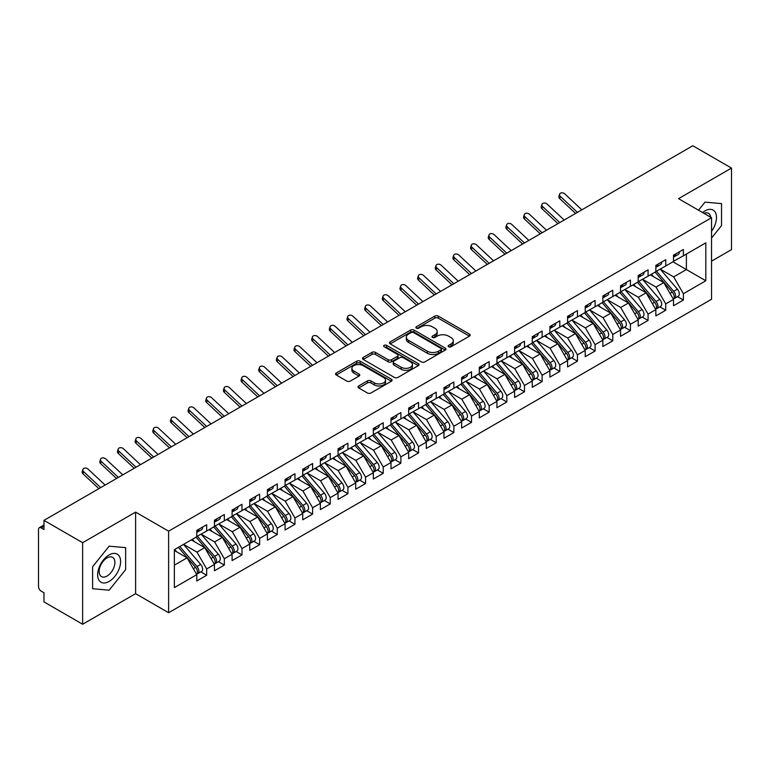 <?xml version="1.0" encoding="UTF-8"?>
<svg xmlns="http://www.w3.org/2000/svg" width="770" height="770" viewBox="0 0 770 770"><rect width="100%" height="100%" fill="white"/><g stroke="black" fill="none" stroke-linecap="round" stroke-linejoin="round"><path stroke-width="1.16" d="M448.612 346.75A1.713 0.991 0 0 0 451.037 346.75L469.45 336.124A2.454 1.415 0 0 0 470.172 335.123A2.454 1.415 0 0 0 469.45 334.122L438.255 316.114A2.454 1.415 0 0 0 434.79 316.114L416.378 326.74A1.713 0.991 0 0 0 415.877 327.442A1.713 0.991 0 0 0 416.378 328.145A1.713 0.991 0 0 0 418.803 328.145L421.19 326.769A7.844 4.524 0 0 1 432.278 326.769L434.877 328.27A7.844 4.524 0 0 1 437.177 331.466A7.844 4.524 0 0 1 434.877 334.671L432.49 336.047A1.713 0.991 0 0 0 431.989 336.75A1.713 0.991 0 0 0 432.49 337.443A1.713 0.991 0 0 0 434.925 337.443L437.302 336.067A7.844 4.524 0 0 1 448.39 336.067L450.999 337.568A7.844 4.524 0 0 1 453.289 340.773A7.844 4.524 0 0 1 450.999 343.978L448.612 345.355A1.713 0.991 0 0 0 448.111 346.048A1.713 0.991 0 0 0 448.612 346.75L448.612 345.355M358.704 385.953A2.454 1.415 0 0 0 357.992 386.954A2.454 1.415 0 0 0 358.704 387.955L367.463 393.008A2.454 1.415 0 0 0 370.928 393.008L391.381 381.198A2.454 1.415 0 0 0 392.094 380.197A2.454 1.415 0 0 0 391.381 379.196L360.187 361.188A2.454 1.415 0 0 0 356.712 361.188L336.269 372.988A2.454 1.415 0 0 0 335.547 373.989A2.454 1.415 0 0 0 336.269 374.99L346.837 381.092A2.454 1.415 0 0 0 350.302 381.092L359.051 376.039A2.454 1.415 0 0 0 359.773 375.048A2.454 1.415 0 0 0 359.051 374.047L353.815 371.015A6.555 3.783 0 0 1 351.89 368.339A6.555 3.783 0 0 1 355.942 364.845A6.555 3.783 0 0 1 363.084 365.663L383.624 377.521A6.555 3.783 0 0 1 385.539 380.197A6.555 3.783 0 0 1 381.497 383.691A6.555 3.783 0 0 1 374.345 382.873L370.928 380.9A2.454 1.415 0 0 0 367.463 380.9L358.704 385.953L358.704 387.955M711.547 261.146L731.5 249.634L731.5 168.081L692.836 145.751L43.977 520.366L43.977 529.548L41.147 527.912A3.744 2.166 -120 0 0 39.28 527.729A3.744 2.166 -120 0 0 38.5 529.442L38.5 586.528A3.744 2.166 -120 0 0 41.147 591.119L43.977 592.746L43.977 601.919L82.64 624.249L135.607 593.66L168.62 612.728L168.62 531.175L135.607 512.117L82.64 542.696L43.977 520.366M731.5 168.081L678.534 198.66L711.547 217.718L168.62 531.175M421.363 361.89A2.454 1.415 0 0 0 424.828 361.89L445.272 350.081A2.454 1.415 0 0 0 445.994 349.079A2.454 1.415 0 0 0 445.272 348.079L414.077 330.07A2.454 1.415 0 0 0 410.612 330.07L390.169 341.87A2.454 1.415 0 0 0 389.447 342.871A2.454 1.415 0 0 0 390.169 343.872L421.363 361.89M384.875 347.126A1.713 0.991 0 0 1 386.607 347.366L418.293 365.654L397.878 377.444A2.454 1.415 0 0 1 394.413 377.444L363.219 359.436L363.219 357.434A2.454 1.415 0 0 0 362.497 358.435A2.454 1.415 0 0 0 363.219 359.436M363.219 357.434L371.968 352.381A2.454 1.415 0 0 1 375.433 352.381L388.08 359.686A2.454 1.415 0 0 0 391.555 359.686L397.358 356.337A2.454 1.415 0 0 0 398.071 355.336A2.454 1.415 0 0 0 397.358 354.335L384.182 346.731A1.713 0.991 0 0 1 383.681 346.028A1.713 0.991 0 0 1 384.74 345.114A1.713 0.991 0 0 1 386.607 345.326L418.322 363.632A2.454 1.415 0 0 1 419.044 364.633A2.454 1.415 0 0 1 418.322 365.635L418.322 363.632M168.62 612.728L711.547 299.27L711.547 217.718M672.97 261.81L705.811 280.771L705.811 242.848L683.385 255.794L683.385 249.48L673.5 255.188L673.5 261.502L665.732 265.987L665.732 259.673L655.847 265.381L655.847 271.695L648.071 276.18L648.071 269.866L638.186 275.573L638.186 281.887L630.418 286.373L630.418 280.059L620.533 285.766L620.533 292.08L612.766 296.565L612.766 290.252L602.872 295.959L602.872 302.283L595.104 306.768L595.104 300.444L585.219 306.152L585.219 312.476L577.452 316.961L577.452 310.637L567.567 316.345L567.567 322.668L559.8 327.154L559.8 320.83L549.905 326.538L549.905 332.861L542.138 337.347L542.138 331.023L532.253 336.731L532.253 343.054L524.486 347.539L524.486 341.216L514.591 346.923L514.591 353.247L506.824 357.732L506.824 351.409L496.939 357.116L496.939 363.44L489.171 367.925L489.171 361.602L479.286 367.309L479.286 373.633L471.519 378.118L471.519 371.794L461.625 377.512L461.625 383.826L453.857 388.311L453.857 381.997L443.972 387.705L443.972 394.019L436.205 398.504L436.205 392.19L426.311 397.897L426.311 404.212L418.543 408.697L418.543 402.383L408.658 408.09L408.658 414.404L400.891 418.89L400.891 412.576L391.006 418.283L391.006 424.597L383.239 429.083L383.239 422.769L373.344 428.476L373.344 434.8L365.577 439.285L365.577 432.961L355.692 438.669L355.692 444.993L347.925 449.478L347.925 443.154L338.04 448.862L338.04 455.186L330.263 459.671L330.263 453.347L320.378 459.055L320.378 465.378L312.61 469.864L312.61 463.54L302.726 469.248L302.726 475.571L294.958 480.057L294.958 473.733L285.064 479.441L285.064 485.764L277.296 490.249L277.296 483.926L267.411 489.633L267.411 495.957L259.644 500.442L259.644 494.119L249.759 499.826L249.759 506.15L241.982 510.635L241.982 504.312L232.097 510.029L232.097 516.343L224.33 520.828L224.33 514.514L214.445 520.222L214.445 526.536L206.678 531.021L206.678 524.707L196.783 530.415L196.783 536.729L174.367 549.674L174.367 587.597L196.783 574.651L187.072 557.836L174.367 550.492M705.811 280.771L683.385 293.717L673.673 276.892L660.256 269.154M677.523 296.652L683.385 300.04L683.385 293.717M683.385 300.04L673.5 305.748L673.5 299.424L665.732 303.909L656.021 287.094L642.604 279.346M659.861 306.845L665.732 310.233L665.732 303.909M665.732 310.233L655.847 315.941L655.847 309.617L648.071 314.102L638.369 297.287L624.942 289.539M642.209 317.038L648.071 320.426L648.071 314.102M648.071 320.426L638.186 326.133L638.186 319.81L630.418 324.295L620.707 307.48L607.289 299.732L624.432 319.752L620.726 321.889A4.995 2.888 60 0 1 622.651 326.634A4.995 2.888 60 0 1 621.611 328.925A4.995 2.888 60 0 1 620.812 329.156M624.547 327.231L630.418 330.619L630.418 324.295M630.418 330.619L620.533 336.326L620.533 330.003L612.766 334.488L603.054 317.673L589.637 309.925L606.77 329.945L603.064 332.082A4.995 2.888 60 0 1 604.999 336.827A4.995 2.888 60 0 1 603.959 339.118A4.995 2.888 60 0 1 603.151 339.349M606.895 337.424L612.766 340.812L612.766 334.488M612.766 340.812L602.872 346.519L602.872 340.196L595.104 344.681L585.393 327.866L571.975 320.118L589.117 340.138L585.412 342.275A4.995 2.888 60 0 1 587.337 347.029A4.995 2.888 60 0 1 586.307 349.311A4.995 2.888 60 0 1 585.498 349.542M589.243 347.617L595.104 351.005L595.104 344.681M595.104 351.005L585.219 356.712L585.219 350.389L577.452 354.874L567.74 338.059L554.323 330.311L571.465 350.331L567.75 352.467A4.995 2.888 60 0 1 569.684 357.222A4.995 2.888 60 0 1 568.645 359.503A4.995 2.888 60 0 1 567.837 359.734M571.581 357.809L577.452 361.197L577.452 354.874M577.452 361.197L567.567 366.905L567.567 360.591L559.8 365.076L550.088 348.252L536.661 340.504M553.928 368.002L559.8 371.39L559.8 365.076M559.8 371.39L549.905 377.098L549.905 370.784L542.138 375.269L532.426 358.445L519.009 350.697M536.266 378.195L542.138 381.583L542.138 375.269M542.138 381.583L532.253 387.291L532.253 380.977L524.486 385.462L514.774 368.637L501.357 360.889M518.614 388.388L524.486 391.776L524.486 385.462M524.486 391.776L514.591 397.484L514.591 391.17L506.824 395.655L497.112 378.83L483.695 371.082M500.962 398.581L506.824 401.969L506.824 395.655M506.824 401.969L496.939 407.677L496.939 401.363L489.171 405.848L479.46 389.023L466.043 381.275L483.185 401.295L479.469 403.442A4.995 2.888 60 0 1 481.404 408.187A4.995 2.888 60 0 1 480.365 410.468A4.995 2.888 60 0 1 479.556 410.708M483.3 408.774L489.171 412.162L489.171 405.848M489.171 412.162L479.286 417.879L479.286 411.555L471.519 416.041L461.808 399.216L448.381 391.478L465.523 411.498L461.817 413.634A4.995 2.888 60 0 1 463.742 418.38A4.995 2.888 60 0 1 462.712 420.67A4.995 2.888 60 0 1 461.904 420.901M465.648 418.976L471.519 422.364L471.519 416.041M471.519 422.364L461.625 428.072L461.625 421.748L453.857 426.233L444.146 409.419L430.728 401.671M447.986 429.169L453.857 432.557L453.857 426.233M453.857 432.557L443.972 438.265L443.972 431.941L436.205 436.426L426.493 419.611L413.076 411.863L430.218 431.883L426.503 434.02A4.995 2.888 60 0 1 428.438 438.765A4.995 2.888 60 0 1 427.398 441.056A4.995 2.888 60 0 1 426.59 441.287M430.334 439.362L436.205 442.75L436.205 436.426M436.205 442.75L426.311 448.458L426.311 442.134L418.543 446.619L408.832 429.804L395.414 422.056L412.556 442.076L408.851 444.213A4.995 2.888 60 0 1 410.776 448.958A4.995 2.888 60 0 1 409.746 451.249A4.995 2.888 60 0 1 408.937 451.48M412.682 449.555L418.543 452.943L418.543 446.619M418.543 452.943L408.658 458.65L408.658 452.327L400.891 456.812L391.179 439.997L377.762 432.249M395.02 459.748L400.891 463.136L400.891 456.812M400.891 463.136L391.006 468.843L391.006 462.52L383.239 467.005L373.527 450.19L360.1 442.442M377.367 469.941L383.239 473.329L383.239 467.005M383.239 473.329L373.344 479.036L373.344 472.713L365.577 477.198L355.865 460.383L342.448 452.635M359.706 480.133L365.577 483.522L365.577 477.198M365.577 483.522L355.692 489.229L355.692 482.906L347.925 487.391L338.213 470.576L324.796 462.828M342.053 490.326L347.925 493.714L347.925 487.391M347.925 493.714L338.04 499.422L338.04 493.108L330.263 497.593L320.551 480.769L307.134 473.021L324.276 493.041L320.57 495.187A4.995 2.888 60 0 1 322.495 499.932A4.995 2.888 60 0 1 321.465 502.213A4.995 2.888 60 0 1 320.657 502.444M324.401 500.519L330.263 503.907L330.263 497.593M330.263 503.907L320.378 509.615L320.378 503.301L312.61 507.786L302.899 490.962L289.481 483.214L306.624 503.234L302.918 505.38A4.995 2.888 60 0 1 304.843 510.125A4.995 2.888 60 0 1 303.803 512.406A4.995 2.888 60 0 1 302.995 512.637M306.739 510.712L312.61 514.1L312.61 507.786M312.61 514.1L302.726 519.808L302.726 513.494L294.958 517.979L285.247 501.154L271.829 493.406L288.962 513.426L285.256 515.573A4.995 2.888 60 0 1 287.181 520.318A4.995 2.888 60 0 1 286.151 522.599A4.995 2.888 60 0 1 285.343 522.83M289.087 520.905L294.958 524.293L294.958 517.979M294.958 524.293L285.064 530.001L285.064 523.687L277.296 528.172L267.585 511.347L254.167 503.599M271.425 531.098L277.296 534.486L277.296 528.172M277.296 534.486L267.411 540.203L267.411 533.88L259.644 538.365L249.932 521.54L236.515 513.792M253.773 541.291L259.644 544.679L259.644 538.365M259.644 544.679L249.759 550.396L249.759 544.072L241.982 548.558L232.27 531.733L218.853 523.995M236.12 551.493L241.982 554.881L241.982 548.558M241.982 554.881L232.097 560.589L232.097 554.265L224.33 558.75L214.618 541.936L201.201 534.188M218.459 561.686L224.33 565.074L224.33 558.75M224.33 565.074L214.445 570.782L214.445 564.458L206.678 568.943L196.966 552.129L183.549 544.38M200.806 571.879L206.678 575.267L206.678 568.943M206.678 575.267L196.783 580.975L196.783 574.651M196.783 536.526L206.678 531.021M174.367 565.17L187.072 557.836M214.445 526.334L224.33 520.828M196.966 552.129L204.733 547.643L191.316 539.895M214.445 564.458L204.733 547.643M232.097 516.141L241.982 510.635M214.618 541.936L222.386 537.45L208.968 529.702M232.097 554.265L222.386 537.45M249.759 505.948L259.644 500.442M232.27 531.733L240.048 527.248L226.621 519.509M249.759 544.072L240.048 527.248M267.411 495.755L277.296 490.249M249.932 521.54L257.7 517.055L244.283 509.307M267.411 533.88L257.7 517.055M285.064 485.562L294.958 480.057M267.585 511.347L275.352 506.862L261.935 499.114M285.064 523.687L275.352 506.862M302.726 475.369L312.61 469.864M285.247 501.154L293.014 496.669L279.597 488.921M302.726 513.494L293.014 496.669M320.378 465.176L330.263 459.671M302.899 490.962L310.666 486.476L297.249 478.728M320.378 503.301L310.666 486.476M338.04 454.983L347.925 449.478M320.551 480.769L328.328 476.284L314.901 468.535M338.04 493.108L328.328 476.284M355.692 444.781L365.577 439.285M338.213 470.576L345.98 466.091L332.563 458.342M355.692 482.906L345.98 466.091M373.344 434.588L383.239 429.083M355.865 460.383L363.632 455.898L350.215 448.15M373.344 472.713L363.632 455.898M391.006 424.395L400.891 418.89M373.527 450.19L381.294 445.705L367.877 437.957M391.006 462.52L381.294 445.705M408.658 414.202L418.543 408.697M391.179 439.997L398.947 435.512L385.529 427.764M408.658 452.327L398.947 435.512M426.311 404.009L436.205 398.504M408.832 429.804L416.608 425.319L403.182 417.571M426.311 442.134L416.608 425.319M443.972 393.817L453.857 388.311M426.493 419.611L434.261 415.126L420.844 407.378M443.972 431.941L434.261 415.126M461.625 383.624L471.519 378.118M444.146 409.419L451.913 404.933L438.496 397.185M461.625 421.748L451.913 404.933M479.286 373.431L489.171 367.925M461.808 399.216L469.575 394.731L456.158 386.992M479.286 411.555L469.575 394.731M496.939 363.238L506.824 357.732M479.46 389.023L487.227 384.538L473.81 376.79M496.939 401.363L487.227 384.538M514.591 353.045L524.486 347.539M497.112 378.83L504.889 374.345L491.462 366.597M514.591 391.17L504.889 374.345M532.253 342.852L542.138 337.347M514.774 368.637L522.541 364.152L509.124 356.404M532.253 380.977L522.541 364.152M549.905 332.659L559.8 327.154M532.426 358.445L540.193 353.959L526.776 346.211M549.905 370.784L540.193 353.959M567.567 322.466L577.452 316.961M550.088 348.252L557.855 343.767L544.438 336.018M567.567 360.591L557.855 343.767M585.219 312.264L595.104 306.768M567.74 338.059L575.508 333.574L562.09 325.825M585.219 350.389L575.508 333.574M602.872 302.071L612.766 296.565M585.393 327.866L593.169 323.381L579.743 315.633M602.872 340.196L593.169 323.381M620.533 291.878L630.418 286.373M603.054 317.673L610.822 313.188L597.404 305.44M620.533 330.003L610.822 313.188M638.186 281.685L648.071 276.18M620.707 307.48L628.474 302.995L615.057 295.247M638.186 319.81L628.474 302.995M655.847 271.492L665.732 265.987M638.369 297.287L646.136 292.802L632.719 285.054M655.847 309.617L646.136 292.802M673.5 261.3L683.385 255.794M673.673 276.892L686.388 269.558L686.388 254.061L705.811 242.848M656.021 287.094L663.788 282.609L650.371 274.861M673.5 299.424L663.788 282.609M82.64 542.696L82.64 624.249M705.012 202.135L698.525 210.2L705.012 202.135L721.529 203.607L705.012 202.135M721.529 225.62L721.529 203.607L721.529 225.62L711.547 238.026L721.529 225.62M135.607 593.66L135.607 512.117M125.635 569.656L125.635 547.643L109.128 546.171L92.612 566.701L92.612 588.713L109.128 590.195L125.635 569.656L109.128 590.195L92.612 588.713L92.612 566.701L109.128 546.171L125.635 547.643L125.635 569.656M449.295 346.991L450.999 346.019A7.844 4.524 0 0 0 453.289 342.814L453.289 340.773M437.177 331.466L437.177 333.506A7.844 4.524 0 0 1 434.877 336.711L433.183 337.693M469.421 336.144L438.255 318.145A2.454 1.415 0 0 0 434.79 318.145L417.061 328.386M445.243 350.1L414.077 332.111A2.454 1.415 0 0 0 410.612 332.111L390.197 343.892M440.941 349.782A1.713 0.991 0 0 0 441.441 349.079A1.713 0.991 0 0 0 440.941 348.377L413.557 332.573A1.713 0.991 0 0 0 411.132 332.573L408.62 334.016A7.844 4.524 0 0 0 406.319 337.222A7.844 4.524 0 0 0 408.62 340.427L427.34 351.226A7.844 4.524 0 0 0 438.428 351.226L440.941 349.782L440.941 351.813A1.713 0.991 0 0 0 441.441 351.12L441.441 349.079M406.319 337.222L406.319 339.262A7.844 4.524 0 0 0 408.62 342.458L408.62 340.427M440.941 351.813L438.428 353.266A7.844 4.524 0 0 1 427.34 353.266L408.62 342.458M363.248 359.455L371.968 354.421L371.968 352.381M398.071 355.336L398.071 357.367A2.454 1.415 0 0 1 397.358 358.368L391.555 361.727A2.454 1.415 0 0 1 388.08 361.727L375.433 354.421A2.454 1.415 0 0 0 371.968 354.421M401.208 367.261A6.555 3.783 0 0 0 408.36 368.089A6.555 3.783 0 0 0 412.402 364.585A6.555 3.783 0 0 0 410.487 361.91L403.249 357.732A2.454 1.415 0 0 0 399.784 357.732L393.98 361.082A2.454 1.415 0 0 0 393.258 362.083A2.454 1.415 0 0 0 393.98 363.084L401.208 367.261L401.208 369.302A6.555 3.783 0 0 0 408.36 370.12A6.555 3.783 0 0 0 412.402 366.626L412.402 364.585M393.258 362.083L393.258 364.123A2.454 1.415 0 0 0 393.98 365.124L393.98 363.084M401.208 369.302L393.98 365.124M385.539 380.197L385.539 382.238A6.555 3.783 0 0 1 381.497 385.731A6.555 3.783 0 0 1 374.345 384.913L370.928 382.931A2.454 1.415 0 0 0 367.463 382.931L358.743 387.974M351.89 368.339L351.89 370.38A6.555 3.783 0 0 0 353.815 373.055L353.815 371.015M359.022 376.058L353.815 373.055M391.343 381.217L360.187 363.228A2.454 1.415 0 0 0 356.712 363.228L336.298 375.009M656.531 271.3L673.692 291.31A4.995 2.888 60 0 1 675.617 296.055A4.995 2.888 60 0 1 674.587 298.346L678.293 296.2A4.995 2.888 -120 0 0 679.323 293.919A4.995 2.888 -120 0 0 677.398 289.173L660.237 269.163M674.587 298.346A4.995 2.888 60 0 1 673.779 298.577M655.116 272.118L672.277 292.128A4.995 2.888 60 0 1 674.202 296.873A4.995 2.888 60 0 1 673.298 299.078M653.441 276.632L651.41 274.255M673.5 257.122A4.995 2.888 -120 0 0 674.202 255.082A4.995 2.888 -120 0 0 674.193 254.783M673.779 256.785A4.995 2.888 -120 0 0 674.587 256.554A4.995 2.888 -120 0 0 675.617 254.273A4.995 2.888 -120 0 0 675.608 253.965M679.313 251.828A4.995 2.888 60 0 1 679.323 252.127A4.995 2.888 60 0 1 678.293 254.418L674.587 256.554M581.841 209.835L564.785 193.886A3.119 2.252 17.6 0 0 561.773 192.827A3.119 2.252 17.6 0 0 559.607 194.213A3.119 2.252 17.6 0 0 560.377 196.437L559.694 198.573A3.119 2.252 -162.4 0 1 558.924 196.36L559.607 194.213M577.423 212.385L560.377 196.437M559.694 198.573L575.585 213.444M638.869 281.493L656.03 301.503A4.995 2.888 60 0 1 657.965 306.248A4.995 2.888 60 0 1 656.925 308.539L660.641 306.393A4.995 2.888 -120 0 0 661.671 304.111A4.995 2.888 -120 0 0 659.746 299.366L642.575 279.356M656.925 308.539A4.995 2.888 60 0 1 656.117 308.77M637.454 282.311L654.625 302.321A4.995 2.888 60 0 1 656.55 307.066A4.995 2.888 60 0 1 655.645 309.271M635.789 286.825L633.749 284.457M621.217 291.686L638.378 311.696A4.995 2.888 60 0 1 640.303 316.441A4.995 2.888 60 0 1 639.273 318.732L642.979 316.586A4.995 2.888 -120 0 0 644.018 314.304A4.995 2.888 -120 0 0 642.084 309.559L624.922 289.549M639.273 318.732A4.995 2.888 60 0 1 638.465 318.963M619.802 292.504L636.963 312.514A4.995 2.888 60 0 1 638.898 317.259A4.995 2.888 60 0 1 637.984 319.463M618.127 297.018L616.096 294.65M621.611 328.925L625.327 326.778A4.995 2.888 -120 0 0 626.356 324.497A4.995 2.888 -120 0 0 624.432 319.752M602.15 302.697L619.311 322.707A4.995 2.888 60 0 1 621.236 327.452A4.995 2.888 60 0 1 620.331 329.656M600.475 307.211L598.434 304.843M603.555 301.888L620.726 321.889M603.959 339.118L607.665 336.981A4.995 2.888 -120 0 0 608.704 334.69A4.995 2.888 -120 0 0 606.77 329.945M584.488 312.889L601.649 332.9A4.995 2.888 60 0 1 603.584 337.645A4.995 2.888 60 0 1 602.679 339.849M582.813 317.404L580.782 315.036M585.903 312.081L603.064 332.082M655.847 267.315A4.995 2.888 -120 0 0 656.55 265.284A4.995 2.888 -120 0 0 656.541 264.976M656.117 266.978A4.995 2.888 -120 0 0 656.925 266.747A4.995 2.888 -120 0 0 657.965 264.466A4.995 2.888 -120 0 0 657.955 264.158M661.661 262.021A4.995 2.888 60 0 1 661.671 262.32A4.995 2.888 60 0 1 660.641 264.611L656.925 266.747M564.179 220.028L547.133 204.079A3.119 2.252 17.6 0 0 544.121 203.02A3.119 2.252 17.6 0 0 541.955 204.416A3.119 2.252 17.6 0 0 542.715 206.63L542.041 208.766A3.119 2.252 -162.4 0 1 541.272 206.553L541.955 204.416M559.771 222.578L542.715 206.63M542.041 208.766L557.932 223.637M638.186 277.508A4.995 2.888 -120 0 0 638.898 275.477A4.995 2.888 -120 0 0 638.888 275.169M638.465 277.171A4.995 2.888 -120 0 0 639.273 276.94A4.995 2.888 -120 0 0 640.303 274.659A4.995 2.888 -120 0 0 640.293 274.351M644.009 272.214A4.995 2.888 60 0 1 644.018 272.522A4.995 2.888 60 0 1 642.979 274.803L639.273 276.94M546.527 230.23L529.481 214.281A3.119 2.252 17.6 0 0 526.459 213.213A3.119 2.252 17.6 0 0 524.293 214.609A3.119 2.252 17.6 0 0 525.063 216.822L524.38 218.959A3.119 2.252 -162.4 0 1 523.619 216.745L524.293 214.609M542.109 232.771L525.063 216.822M524.38 218.959L540.28 233.83M620.533 287.711A4.995 2.888 -120 0 0 621.236 285.67A4.995 2.888 -120 0 0 621.226 285.362M620.812 287.374A4.995 2.888 -120 0 0 621.611 287.143A4.995 2.888 -120 0 0 622.651 284.852A4.995 2.888 -120 0 0 622.641 284.544M626.347 282.407A4.995 2.888 60 0 1 626.356 282.715A4.995 2.888 60 0 1 625.327 284.996L621.611 287.143M528.865 240.423L511.819 224.474A3.119 2.252 17.6 0 0 508.806 223.406A3.119 2.252 17.6 0 0 506.641 224.802A3.119 2.252 17.6 0 0 507.411 227.015L506.727 229.162A3.119 2.252 -162.4 0 1 505.957 226.938L506.641 224.802M524.457 242.964L507.411 227.015M506.727 229.162L522.618 244.023M602.872 297.903A4.995 2.888 -120 0 0 603.584 295.863A4.995 2.888 -120 0 0 603.574 295.555M603.151 297.567A4.995 2.888 -120 0 0 603.959 297.336A4.995 2.888 -120 0 0 604.999 295.045A4.995 2.888 -120 0 0 604.989 294.737M608.695 292.6A4.995 2.888 60 0 1 608.704 292.908A4.995 2.888 60 0 1 607.665 295.189L603.959 297.336M511.213 250.616L494.167 234.667A3.119 2.252 17.6 0 0 491.154 233.599A3.119 2.252 17.6 0 0 488.989 234.994A3.119 2.252 17.6 0 0 489.749 237.208L489.075 239.355A3.119 2.252 -162.4 0 1 488.305 237.131L488.989 234.994M506.795 253.157L489.749 237.208M489.075 239.355L504.966 254.216M711.547 231.269A16.228 9.375 120 0 0 715.975 213.868A16.228 9.375 120 0 0 705.012 210.893A16.228 9.375 120 0 0 702.625 212.568M710.71 217.236A11.107 6.42 120 0 0 708.487 213.319A11.107 6.42 120 0 0 703.963 213.348M109.128 581.427A16.228 9.375 120 0 0 120.601 561.551A16.228 9.375 120 0 0 109.128 554.929A16.228 9.375 120 0 0 97.646 574.805A16.228 9.375 120 0 0 109.128 581.427M107.03 576.047A11.107 6.42 120 0 0 114.297 566.258A11.107 6.42 120 0 0 112.593 557.355A11.107 6.42 120 0 0 107.03 557.904A11.107 6.42 120 0 0 99.773 567.692A11.107 6.42 120 0 0 101.476 576.595A11.107 6.42 120 0 0 107.03 576.047M586.307 349.311L590.013 347.174A4.995 2.888 -120 0 0 591.042 344.883A4.995 2.888 -120 0 0 589.117 340.138M566.836 323.082L583.997 343.093A4.995 2.888 60 0 1 585.922 347.838A4.995 2.888 60 0 1 585.017 350.042M565.161 327.597L563.13 325.229M568.25 322.274L585.412 342.275M585.219 308.096A4.995 2.888 -120 0 0 585.922 306.056A4.995 2.888 -120 0 0 585.912 305.748M585.498 307.759A4.995 2.888 -120 0 0 586.307 307.528A4.995 2.888 -120 0 0 587.337 305.238A4.995 2.888 -120 0 0 587.327 304.93M591.033 302.793A4.995 2.888 60 0 1 591.042 303.101A4.995 2.888 60 0 1 590.013 305.382L586.307 307.528M493.56 260.809L476.505 244.86A3.119 2.252 17.6 0 0 473.492 243.792A3.119 2.252 17.6 0 0 471.327 245.187A3.119 2.252 17.6 0 0 472.097 247.411L471.413 249.547A3.119 2.252 -162.4 0 1 470.653 247.324L471.327 245.187M489.142 263.359L472.097 247.411M471.413 249.547L487.304 264.418M568.645 359.503L572.36 357.367A4.995 2.888 -120 0 0 573.39 355.076A4.995 2.888 -120 0 0 571.465 350.331M549.174 333.285L566.345 353.286A4.995 2.888 60 0 1 568.27 358.031A4.995 2.888 60 0 1 567.365 360.235M547.509 337.789L545.468 335.422M550.588 332.467L567.75 352.467M532.936 342.66L550.098 362.67A4.995 2.888 60 0 1 552.023 367.415A4.995 2.888 60 0 1 550.993 369.696L554.698 367.56A4.995 2.888 -120 0 0 555.738 365.269A4.995 2.888 -120 0 0 553.803 360.524L536.642 340.513M550.993 369.696A4.995 2.888 60 0 1 550.184 369.927M531.521 343.478L548.683 363.478A4.995 2.888 60 0 1 550.617 368.224A4.995 2.888 60 0 1 549.703 370.428M529.847 347.982L527.816 345.615M515.274 352.853L532.445 372.863A4.995 2.888 60 0 1 534.37 377.608A4.995 2.888 60 0 1 533.341 379.889L537.046 377.752A4.995 2.888 -120 0 0 538.076 375.462A4.995 2.888 -120 0 0 536.151 370.717L518.99 350.716M533.341 379.889A4.995 2.888 60 0 1 532.532 380.12M513.869 353.671L531.031 373.671A4.995 2.888 60 0 1 532.956 378.417A4.995 2.888 60 0 1 532.051 380.63M512.194 358.185L510.154 355.807M497.622 363.045L514.784 383.056A4.995 2.888 60 0 1 516.718 387.801A4.995 2.888 60 0 1 515.679 390.082L519.384 387.945A4.995 2.888 -120 0 0 520.424 385.655A4.995 2.888 -120 0 0 518.489 380.909L501.328 360.909M515.679 390.082A4.995 2.888 60 0 1 514.87 390.313M496.207 363.864L513.378 383.864A4.995 2.888 60 0 1 515.303 388.619A4.995 2.888 60 0 1 514.399 390.823M494.542 368.378L492.502 366M567.567 318.289A4.995 2.888 -120 0 0 568.27 316.249A4.995 2.888 -120 0 0 568.26 315.941M567.837 317.952A4.995 2.888 -120 0 0 568.645 317.721A4.995 2.888 -120 0 0 569.684 315.431A4.995 2.888 -120 0 0 569.675 315.132M573.38 312.986A4.995 2.888 60 0 1 573.39 313.294A4.995 2.888 60 0 1 572.36 315.575L568.645 317.721M475.899 271.002L458.853 255.053A3.119 2.252 17.6 0 0 455.84 253.984A3.119 2.252 17.6 0 0 453.674 255.38A3.119 2.252 17.6 0 0 454.444 257.603L453.761 259.74A3.119 2.252 -162.4 0 1 452.991 257.517L453.674 255.38M471.49 273.552L454.444 257.603M453.761 259.74L469.652 274.611M549.905 328.482A4.995 2.888 -120 0 0 550.617 326.442A4.995 2.888 -120 0 0 550.608 326.133M550.184 328.145A4.995 2.888 -120 0 0 550.993 327.914A4.995 2.888 -120 0 0 552.023 325.623A4.995 2.888 -120 0 0 552.013 325.325M555.728 323.179A4.995 2.888 60 0 1 555.738 323.487A4.995 2.888 60 0 1 554.698 325.768L550.993 327.914M458.246 281.194L441.2 265.246A3.119 2.252 17.6 0 0 438.178 264.177A3.119 2.252 17.6 0 0 436.012 265.573A3.119 2.252 17.6 0 0 436.783 267.796L436.099 269.933A3.119 2.252 -162.4 0 1 435.339 267.71L436.012 265.573M453.828 283.745L436.783 267.796M436.099 269.933L452 284.804M532.253 338.675A4.995 2.888 -120 0 0 532.956 336.634A4.995 2.888 -120 0 0 532.946 336.326M532.532 338.338A4.995 2.888 -120 0 0 533.341 338.107A4.995 2.888 -120 0 0 534.37 335.816A4.995 2.888 -120 0 0 534.361 335.518M538.066 333.372A4.995 2.888 60 0 1 538.076 333.68A4.995 2.888 60 0 1 537.046 335.961L533.341 338.107M440.584 291.387L423.539 275.439A3.119 2.252 17.6 0 0 420.526 274.37A3.119 2.252 17.6 0 0 418.36 275.766A3.119 2.252 17.6 0 0 419.13 277.989L418.447 280.126A3.119 2.252 -162.4 0 1 417.677 277.903L418.36 275.766M436.176 293.938L419.13 277.989M418.447 280.126L434.338 294.997M514.591 348.868A4.995 2.888 -120 0 0 515.303 346.827A4.995 2.888 -120 0 0 515.294 346.529M514.87 348.531A4.995 2.888 -120 0 0 515.679 348.3A4.995 2.888 -120 0 0 516.718 346.009A4.995 2.888 -120 0 0 516.709 345.711M520.414 343.564A4.995 2.888 60 0 1 520.424 343.872A4.995 2.888 60 0 1 519.384 346.163L515.679 348.3M422.932 301.58L405.886 285.632A3.119 2.252 17.6 0 0 402.874 284.563A3.119 2.252 17.6 0 0 400.708 285.959A3.119 2.252 17.6 0 0 401.468 288.182L400.795 290.319A3.119 2.252 -162.4 0 1 400.025 288.096L400.708 285.959M418.514 304.131L401.468 288.182M400.795 290.319L416.686 305.19M479.97 373.238L497.131 393.249A4.995 2.888 60 0 1 499.056 397.994A4.995 2.888 60 0 1 498.026 400.275L501.732 398.138A4.995 2.888 -120 0 0 502.762 395.847A4.995 2.888 -120 0 0 500.837 391.102L483.675 371.101M498.026 400.275A4.995 2.888 60 0 1 497.218 400.506M478.555 374.056L495.716 394.067A4.995 2.888 60 0 1 497.641 398.812A4.995 2.888 60 0 1 496.737 401.016M476.88 378.57L474.849 376.193M480.365 410.468L484.08 408.331A4.995 2.888 -120 0 0 485.11 406.05A4.995 2.888 -120 0 0 483.185 401.295M460.903 384.249L478.064 404.26A4.995 2.888 60 0 1 479.989 409.005A4.995 2.888 60 0 1 479.084 411.209M459.228 388.763L457.188 386.386M462.308 383.431L479.469 403.442M462.712 420.67L466.418 418.524A4.995 2.888 -120 0 0 467.457 416.243A4.995 2.888 -120 0 0 465.523 411.498M443.241 394.442L460.402 414.453A4.995 2.888 60 0 1 462.337 419.198A4.995 2.888 60 0 1 461.423 421.402M441.566 398.956L439.535 396.579M444.656 393.624L461.817 413.634M426.994 403.817L444.165 423.827A4.995 2.888 60 0 1 446.09 428.572A4.995 2.888 60 0 1 445.06 430.863L448.766 428.717A4.995 2.888 -120 0 0 449.796 426.436A4.995 2.888 -120 0 0 447.87 421.69L430.709 401.68M445.06 430.863A4.995 2.888 60 0 1 444.252 431.094M425.589 404.635L442.75 424.645A4.995 2.888 60 0 1 444.675 429.391A4.995 2.888 60 0 1 443.77 431.595M423.914 409.149L421.883 406.772M427.398 441.056L431.104 438.91A4.995 2.888 -120 0 0 432.143 436.628A4.995 2.888 -120 0 0 430.218 431.883M407.927 414.828L425.098 434.838A4.995 2.888 60 0 1 427.023 439.583A4.995 2.888 60 0 1 426.118 441.788M406.262 419.342L404.221 416.974M409.342 414.01L426.503 434.02M496.939 359.061A4.995 2.888 -120 0 0 497.641 357.02A4.995 2.888 -120 0 0 497.632 356.722M497.218 358.724A4.995 2.888 -120 0 0 498.026 358.493A4.995 2.888 -120 0 0 499.056 356.212A4.995 2.888 -120 0 0 499.047 355.904M502.752 353.757A4.995 2.888 60 0 1 502.762 354.065A4.995 2.888 60 0 1 501.732 356.356L498.026 358.493M405.28 311.773L388.234 295.824A3.119 2.252 17.6 0 0 385.212 294.756A3.119 2.252 17.6 0 0 383.046 296.152A3.119 2.252 17.6 0 0 383.816 298.375L383.133 300.512A3.119 2.252 -162.4 0 1 382.372 298.288L383.046 296.152M400.862 314.324L383.816 298.375M383.133 300.512L399.024 315.382M479.286 369.253A4.995 2.888 -120 0 0 479.989 367.213A4.995 2.888 -120 0 0 479.98 366.915M479.556 368.917A4.995 2.888 -120 0 0 480.365 368.686A4.995 2.888 -120 0 0 481.404 366.405A4.995 2.888 -120 0 0 481.394 366.097M485.1 363.96A4.995 2.888 60 0 1 485.11 364.258A4.995 2.888 60 0 1 484.08 366.549L480.365 368.686M387.618 321.966L370.572 306.017A3.119 2.252 17.6 0 0 367.56 304.949A3.119 2.252 17.6 0 0 365.394 306.344A3.119 2.252 17.6 0 0 366.164 308.568L365.481 310.705A3.119 2.252 -162.4 0 1 364.711 308.491L365.394 306.344M383.21 324.517L366.164 308.568M365.481 310.705L381.371 325.575M461.625 379.446A4.995 2.888 -120 0 0 462.337 377.406A4.995 2.888 -120 0 0 462.327 377.108M461.904 379.11A4.995 2.888 -120 0 0 462.712 378.878A4.995 2.888 -120 0 0 463.742 376.597A4.995 2.888 -120 0 0 463.733 376.289M467.448 374.153A4.995 2.888 60 0 1 467.457 374.451A4.995 2.888 60 0 1 466.418 376.742L462.712 378.878M369.966 332.159L352.92 316.21A3.119 2.252 17.6 0 0 349.898 315.151A3.119 2.252 17.6 0 0 347.732 316.537A3.119 2.252 17.6 0 0 348.502 318.761L347.819 320.897A3.119 2.252 -162.4 0 1 347.058 318.684L347.732 316.537M365.548 334.709L348.502 318.761M347.819 320.897L363.719 335.768M443.972 389.639A4.995 2.888 -120 0 0 444.675 387.599A4.995 2.888 -120 0 0 444.665 387.3M444.252 389.302A4.995 2.888 -120 0 0 445.06 389.071A4.995 2.888 -120 0 0 446.09 386.79A4.995 2.888 -120 0 0 446.08 386.482M449.786 384.346A4.995 2.888 60 0 1 449.796 384.644A4.995 2.888 60 0 1 448.766 386.935L445.06 389.071M352.304 342.352L335.258 326.403A3.119 2.252 17.6 0 0 332.245 325.344A3.119 2.252 17.6 0 0 330.08 326.73A3.119 2.252 17.6 0 0 330.85 328.954L330.166 331.09A3.119 2.252 -162.4 0 1 329.396 328.877L330.08 326.73M347.896 344.902L330.85 328.954M330.166 331.09L346.057 345.961M426.311 399.832A4.995 2.888 -120 0 0 427.023 397.801A4.995 2.888 -120 0 0 427.013 397.493M426.59 399.495A4.995 2.888 -120 0 0 427.398 399.264A4.995 2.888 -120 0 0 428.438 396.983A4.995 2.888 -120 0 0 428.428 396.675M432.134 394.538A4.995 2.888 60 0 1 432.143 394.837A4.995 2.888 60 0 1 431.104 397.128L427.398 399.264M334.652 352.544L317.606 336.596A3.119 2.252 17.6 0 0 314.593 335.537A3.119 2.252 17.6 0 0 312.428 336.933A3.119 2.252 17.6 0 0 313.188 339.147L312.514 341.283A3.119 2.252 -162.4 0 1 311.744 339.07L312.428 336.933M330.234 355.095L313.188 339.147M312.514 341.283L328.405 356.154M409.746 451.249L413.452 449.103A4.995 2.888 -120 0 0 414.481 446.821A4.995 2.888 -120 0 0 412.556 442.076M390.275 425.021L407.436 445.031A4.995 2.888 60 0 1 409.361 449.776A4.995 2.888 60 0 1 408.456 451.98M388.6 429.535L386.569 427.167M391.689 424.212L408.851 444.213M408.658 410.025A4.995 2.888 -120 0 0 409.361 407.994A4.995 2.888 -120 0 0 409.351 407.686M408.937 409.688A4.995 2.888 -120 0 0 409.746 409.457A4.995 2.888 -120 0 0 410.776 407.176A4.995 2.888 -120 0 0 410.766 406.868M414.472 404.731A4.995 2.888 60 0 1 414.481 405.039A4.995 2.888 60 0 1 413.452 407.32L409.746 409.457M316.999 362.747L299.954 346.798A3.119 2.252 17.6 0 0 296.931 345.73A3.119 2.252 17.6 0 0 294.766 347.126A3.119 2.252 17.6 0 0 295.536 349.339L294.852 351.486A3.119 2.252 -162.4 0 1 294.092 349.262L294.766 347.126M312.582 365.288L295.536 349.339M294.852 351.486L310.743 366.347M374.028 434.405L391.199 454.406A4.995 2.888 60 0 1 393.123 459.151A4.995 2.888 60 0 1 392.084 461.442L395.799 459.295A4.995 2.888 -120 0 0 396.829 457.014A4.995 2.888 -120 0 0 394.904 452.269L377.743 432.259M392.084 461.442A4.995 2.888 60 0 1 391.275 461.673M372.622 435.214L389.784 455.224A4.995 2.888 60 0 1 391.709 459.969A4.995 2.888 60 0 1 390.804 462.173M370.947 439.728L368.907 437.36M391.006 420.228A4.995 2.888 -120 0 0 391.709 418.187A4.995 2.888 -120 0 0 391.699 417.879M391.275 419.891A4.995 2.888 -120 0 0 392.084 419.66A4.995 2.888 -120 0 0 393.123 417.369A4.995 2.888 -120 0 0 393.114 417.061M396.82 414.924A4.995 2.888 60 0 1 396.829 415.232A4.995 2.888 60 0 1 395.799 417.513L392.084 419.66M299.338 372.94L282.292 356.991A3.119 2.252 17.6 0 0 279.279 355.923A3.119 2.252 17.6 0 0 277.113 357.319A3.119 2.252 17.6 0 0 277.883 359.532L277.2 361.679A3.119 2.252 -162.4 0 1 276.43 359.455L277.113 357.319M294.929 375.481L277.883 359.532M277.2 361.679L293.091 376.54M356.375 444.598L373.537 464.599A4.995 2.888 60 0 1 375.462 469.344A4.995 2.888 60 0 1 374.432 471.635L378.137 469.498A4.995 2.888 -120 0 0 379.177 467.207A4.995 2.888 -120 0 0 377.242 462.462L360.081 442.452M374.432 471.635A4.995 2.888 60 0 1 373.623 471.866M354.96 445.406L372.122 465.417A4.995 2.888 60 0 1 374.056 470.162A4.995 2.888 60 0 1 373.142 472.366M353.286 449.921L351.255 447.553M373.344 430.42A4.995 2.888 -120 0 0 374.056 428.38A4.995 2.888 -120 0 0 374.047 428.072M373.623 430.083A4.995 2.888 -120 0 0 374.432 429.853A4.995 2.888 -120 0 0 375.462 427.562A4.995 2.888 -120 0 0 375.452 427.254M379.167 425.117A4.995 2.888 60 0 1 379.177 425.425A4.995 2.888 60 0 1 378.137 427.706L374.432 429.853M281.685 383.133L264.639 367.184A3.119 2.252 17.6 0 0 261.617 366.116A3.119 2.252 17.6 0 0 259.452 367.511A3.119 2.252 17.6 0 0 260.221 369.725L259.538 371.872A3.119 2.252 -162.4 0 1 258.778 369.648L259.452 367.511M277.267 385.674L260.221 369.725M259.538 371.872L275.439 386.733M338.723 454.791L355.884 474.792A4.995 2.888 60 0 1 357.809 479.546A4.995 2.888 60 0 1 356.78 481.828L360.485 479.691A4.995 2.888 -120 0 0 361.515 477.4A4.995 2.888 -120 0 0 359.59 472.655L342.429 452.644M356.78 481.828A4.995 2.888 60 0 1 355.971 482.058M337.308 455.599L354.469 475.61A4.995 2.888 60 0 1 356.394 480.355A4.995 2.888 60 0 1 355.49 482.559M335.633 460.114L333.603 457.746M355.692 440.613A4.995 2.888 -120 0 0 356.394 438.573A4.995 2.888 -120 0 0 356.385 438.265M355.971 440.276A4.995 2.888 -120 0 0 356.78 440.045A4.995 2.888 -120 0 0 357.809 437.755A4.995 2.888 -120 0 0 357.8 437.447M361.505 435.31A4.995 2.888 60 0 1 361.515 435.618A4.995 2.888 60 0 1 360.485 437.899L356.78 440.045M264.023 393.326L246.978 377.377A3.119 2.252 17.6 0 0 243.965 376.309A3.119 2.252 17.6 0 0 241.799 377.704A3.119 2.252 17.6 0 0 242.569 379.928L241.886 382.064A3.119 2.252 -162.4 0 1 241.116 379.841L241.799 377.704M259.615 395.876L242.569 379.928M241.886 382.064L257.777 396.935M321.061 464.984L338.222 484.985A4.995 2.888 60 0 1 340.157 489.739A4.995 2.888 60 0 1 339.118 492.02L342.823 489.884A4.995 2.888 -120 0 0 343.863 487.593A4.995 2.888 -120 0 0 341.938 482.848L324.767 462.837M339.118 492.02A4.995 2.888 60 0 1 338.309 492.251M319.646 465.802L336.817 485.803A4.995 2.888 60 0 1 338.742 490.548A4.995 2.888 60 0 1 337.838 492.752M317.981 470.306L315.941 467.939M338.04 450.806A4.995 2.888 -120 0 0 338.742 448.766A4.995 2.888 -120 0 0 338.733 448.458M338.309 450.469A4.995 2.888 -120 0 0 339.118 450.238A4.995 2.888 -120 0 0 340.157 447.947A4.995 2.888 -120 0 0 340.147 447.649M343.853 445.503A4.995 2.888 60 0 1 343.863 445.811A4.995 2.888 60 0 1 342.823 448.092L339.118 450.238M246.371 403.519L229.325 387.57A3.119 2.252 17.6 0 0 226.313 386.502A3.119 2.252 17.6 0 0 224.147 387.897A3.119 2.252 17.6 0 0 224.907 390.12L224.234 392.257A3.119 2.252 -162.4 0 1 223.464 390.034L224.147 387.897M241.953 406.069L224.907 390.12M224.234 392.257L240.124 407.128M321.465 502.213L325.171 500.076A4.995 2.888 -120 0 0 326.201 497.786A4.995 2.888 -120 0 0 324.276 493.041M301.994 475.995L319.155 495.996A4.995 2.888 60 0 1 321.08 500.741A4.995 2.888 60 0 1 320.176 502.945M300.319 480.499L298.288 478.132M303.409 475.177L320.57 495.187M320.378 460.999A4.995 2.888 -120 0 0 321.08 458.958A4.995 2.888 -120 0 0 321.08 458.65M320.657 460.662A4.995 2.888 -120 0 0 321.465 460.431A4.995 2.888 -120 0 0 322.495 458.14A4.995 2.888 -120 0 0 322.486 457.842M326.191 455.696A4.995 2.888 60 0 1 326.201 456.004A4.995 2.888 60 0 1 325.171 458.285L321.465 460.431M228.719 413.711L211.673 397.763A3.119 2.252 17.6 0 0 208.651 396.694A3.119 2.252 17.6 0 0 206.485 398.09A3.119 2.252 17.6 0 0 207.255 400.313L206.572 402.45A3.119 2.252 -162.4 0 1 205.811 400.227L206.485 398.09M224.301 416.262L207.255 400.313M206.572 402.45L222.463 417.321M303.803 512.406L307.519 510.269A4.995 2.888 -120 0 0 308.549 507.979A4.995 2.888 -120 0 0 306.624 503.234M284.342 486.188L301.503 506.188A4.995 2.888 60 0 1 303.428 510.934A4.995 2.888 60 0 1 302.523 513.147M282.667 490.702L280.627 488.324M285.747 485.369L302.918 505.38M302.726 471.192A4.995 2.888 -120 0 0 303.428 469.151A4.995 2.888 -120 0 0 303.418 468.843M302.995 470.855A4.995 2.888 -120 0 0 303.803 470.624A4.995 2.888 -120 0 0 304.843 468.333A4.995 2.888 -120 0 0 304.833 468.035M308.539 465.889A4.995 2.888 60 0 1 308.549 466.197A4.995 2.888 60 0 1 307.519 468.487L303.803 470.624M211.057 423.904L194.011 407.956A3.119 2.252 17.6 0 0 190.999 406.887A3.119 2.252 17.6 0 0 188.833 408.283A3.119 2.252 17.6 0 0 189.603 410.506L188.919 412.643A3.119 2.252 -162.4 0 1 188.149 410.42L188.833 408.283M206.649 426.455L189.603 410.506M188.919 412.643L204.81 427.514M286.151 522.599L289.857 520.462A4.995 2.888 -120 0 0 290.896 518.172A4.995 2.888 -120 0 0 288.962 513.426M266.68 496.381L283.841 516.381A4.995 2.888 60 0 1 285.776 521.136A4.995 2.888 60 0 1 284.861 523.34M265.005 500.895L262.974 498.517M268.095 495.562L285.256 515.573M285.064 481.385A4.995 2.888 -120 0 0 285.776 479.344A4.995 2.888 -120 0 0 285.766 479.046M285.343 481.048A4.995 2.888 -120 0 0 286.151 480.817A4.995 2.888 -120 0 0 287.181 478.526A4.995 2.888 -120 0 0 287.172 478.228M290.887 476.081A4.995 2.888 60 0 1 290.896 476.389A4.995 2.888 60 0 1 289.857 478.68L286.151 480.817M193.405 434.097L176.359 418.149A3.119 2.252 17.6 0 0 173.337 417.08A3.119 2.252 17.6 0 0 171.171 418.476A3.119 2.252 17.6 0 0 171.941 420.699L171.267 422.836A3.119 2.252 -162.4 0 1 170.497 420.613L171.171 418.476M188.987 436.648L171.941 420.699M171.267 422.836L187.158 437.707M250.442 505.755L267.604 525.766A4.995 2.888 60 0 1 269.529 530.511A4.995 2.888 60 0 1 268.499 532.792L272.205 530.655A4.995 2.888 -120 0 0 273.235 528.374A4.995 2.888 -120 0 0 271.31 523.619L254.148 503.619M268.499 532.792A4.995 2.888 60 0 1 267.69 533.023M249.028 506.573L266.189 526.584A4.995 2.888 60 0 1 268.114 531.329A4.995 2.888 60 0 1 267.209 533.533M247.353 511.088L245.322 508.71M267.411 491.578A4.995 2.888 -120 0 0 268.114 489.537A4.995 2.888 -120 0 0 268.104 489.239M267.69 491.241A4.995 2.888 -120 0 0 268.499 491.01A4.995 2.888 -120 0 0 269.529 488.729A4.995 2.888 -120 0 0 269.519 488.421M273.225 486.274A4.995 2.888 60 0 1 273.235 486.582A4.995 2.888 60 0 1 272.205 488.873L268.499 491.01M175.743 444.29L158.697 428.341A3.119 2.252 17.6 0 0 155.684 427.273A3.119 2.252 17.6 0 0 153.519 428.669A3.119 2.252 17.6 0 0 154.289 430.892L153.605 433.029A3.119 2.252 -162.4 0 1 152.835 430.805L153.519 428.669M171.335 446.841L154.289 430.892M153.605 433.029L169.496 447.899M232.781 515.948L249.942 535.959A4.995 2.888 60 0 1 251.877 540.704A4.995 2.888 60 0 1 250.837 542.994L254.543 540.848A4.995 2.888 -120 0 0 255.582 538.567A4.995 2.888 -120 0 0 253.657 533.812L236.486 513.811M250.837 542.994A4.995 2.888 60 0 1 250.029 543.225M231.366 516.766L248.537 536.777A4.995 2.888 60 0 1 250.462 541.522A4.995 2.888 60 0 1 249.557 543.726M229.701 521.28L227.66 518.903M249.759 501.771A4.995 2.888 -120 0 0 250.462 499.73A4.995 2.888 -120 0 0 250.452 499.432M250.029 501.434A4.995 2.888 -120 0 0 250.837 501.203A4.995 2.888 -120 0 0 251.877 498.922A4.995 2.888 -120 0 0 251.867 498.613M255.573 496.477A4.995 2.888 60 0 1 255.582 496.775A4.995 2.888 60 0 1 254.543 499.066L250.837 501.203M158.091 454.483L141.045 438.534A3.119 2.252 17.6 0 0 138.032 437.466A3.119 2.252 17.6 0 0 135.867 438.861A3.119 2.252 17.6 0 0 136.627 441.085L135.953 443.222A3.119 2.252 -162.4 0 1 135.183 441.008L135.867 438.861M153.673 457.034L136.627 441.085M135.953 443.222L151.844 458.092M215.128 526.141L232.29 546.151A4.995 2.888 60 0 1 234.215 550.897A4.995 2.888 60 0 1 233.185 553.187L236.891 551.041A4.995 2.888 -120 0 0 237.92 548.76A4.995 2.888 -120 0 0 235.995 544.015L218.834 524.004M233.185 553.187A4.995 2.888 60 0 1 232.376 553.418M213.714 526.959L230.875 546.97A4.995 2.888 60 0 1 232.81 551.715A4.995 2.888 60 0 1 231.895 553.919M212.039 531.473L210.008 529.096M232.097 511.963A4.995 2.888 -120 0 0 232.81 509.923A4.995 2.888 -120 0 0 232.8 509.625M232.376 511.626A4.995 2.888 -120 0 0 233.185 511.396A4.995 2.888 -120 0 0 234.215 509.114A4.995 2.888 -120 0 0 234.205 508.806M237.92 506.67A4.995 2.888 60 0 1 237.92 506.968A4.995 2.888 60 0 1 236.891 509.259L233.185 511.396M140.438 464.676L123.392 448.727A3.119 2.252 17.6 0 0 120.37 447.668A3.119 2.252 17.6 0 0 118.205 449.054A3.119 2.252 17.6 0 0 118.975 451.278L118.291 453.414A3.119 2.252 -162.4 0 1 117.531 451.201L118.205 449.054M136.02 467.226L118.975 451.278M118.291 453.414L134.192 468.285M197.466 536.334L214.638 556.344A4.995 2.888 60 0 1 216.562 561.089A4.995 2.888 60 0 1 215.523 563.38L219.238 561.234A4.995 2.888 -120 0 0 220.268 558.953A4.995 2.888 -120 0 0 218.343 554.207L201.182 534.197M215.523 563.38A4.995 2.888 60 0 1 214.715 563.611M196.061 537.152L213.223 557.162A4.995 2.888 60 0 1 215.148 561.907A4.995 2.888 60 0 1 214.243 564.112M194.387 541.666L192.346 539.289M214.445 522.156A4.995 2.888 -120 0 0 215.148 520.125A4.995 2.888 -120 0 0 215.138 519.817M214.715 521.819A4.995 2.888 -120 0 0 215.523 521.588A4.995 2.888 -120 0 0 216.562 519.307A4.995 2.888 -120 0 0 216.553 518.999M220.258 516.863A4.995 2.888 60 0 1 220.268 517.161A4.995 2.888 60 0 1 219.238 519.452L215.523 521.588M122.776 474.869L105.731 458.92A3.119 2.252 17.6 0 0 102.718 457.861A3.119 2.252 17.6 0 0 100.552 459.257A3.119 2.252 17.6 0 0 101.322 461.471L100.639 463.607A3.119 2.252 -162.4 0 1 99.869 461.394L100.552 459.257M118.368 477.419L101.322 461.471M100.639 463.607L116.53 478.478M179.814 546.527L196.976 566.537A4.995 2.888 60 0 1 198.901 571.282A4.995 2.888 60 0 1 197.871 573.573L201.576 571.427A4.995 2.888 -120 0 0 202.616 569.146A4.995 2.888 -120 0 0 200.681 564.4L183.52 544.39M197.871 573.573A4.995 2.888 60 0 1 197.062 573.804M178.399 547.345L195.561 567.355A4.995 2.888 60 0 1 197.495 572.1A4.995 2.888 60 0 1 196.581 574.304M176.725 551.859L174.694 549.491M196.783 532.349A4.995 2.888 -120 0 0 197.495 530.318A4.995 2.888 -120 0 0 197.486 530.01M197.062 532.012A4.995 2.888 -120 0 0 197.871 531.781A4.995 2.888 -120 0 0 198.901 529.5A4.995 2.888 -120 0 0 198.891 529.192M202.606 527.055A4.995 2.888 60 0 1 202.616 527.354A4.995 2.888 60 0 1 201.576 529.644L197.871 531.781M105.124 485.061L88.078 469.113A3.119 2.252 17.6 0 0 85.056 468.054A3.119 2.252 17.6 0 0 82.891 469.45A3.119 2.252 17.6 0 0 83.66 471.664L82.987 473.8A3.119 2.252 -162.4 0 1 82.217 471.587L82.891 469.45M100.706 487.612L83.66 471.664M82.987 473.8L98.878 488.671M43.977 526.285L41.147 527.912M450.999 346.019L450.999 343.978M432.49 337.443L432.49 336.047M434.877 336.711L434.877 334.671M416.378 328.145L416.378 326.74M434.79 318.145L434.79 316.114M438.255 318.145L438.255 316.114M469.45 336.124L469.45 334.122M390.169 343.872L390.169 341.87M410.612 332.111L410.612 330.07M414.077 332.111L414.077 330.07M445.272 350.081L445.272 348.079M427.34 353.266L427.34 351.226M438.428 353.266L438.428 351.226M375.433 354.421L375.433 352.381M388.08 361.727L388.08 359.686M391.555 361.727L391.555 359.686M397.358 358.368L397.358 356.337M386.607 347.366L386.607 345.326M367.463 382.931L367.463 380.9M370.928 382.931L370.928 380.9M374.345 384.913L374.345 382.873M359.051 376.039L359.051 374.047M336.269 374.99L336.269 372.988M356.712 363.228L356.712 361.188M360.187 363.228L360.187 361.188M391.381 381.198L391.381 379.196M672.277 292.128L670.035 293.418M677.398 289.173L673.692 291.31M654.625 302.321L652.382 303.611M659.746 299.366L656.03 301.503M636.963 312.514L634.721 313.804M642.084 309.559L638.378 311.696M619.311 322.707L617.068 324.006M601.649 332.9L599.407 334.199M583.997 343.093L581.754 344.392M566.345 353.286L564.102 354.585M548.683 363.478L546.44 364.778M553.803 360.524L550.098 362.67M531.031 373.671L528.788 374.971M536.151 370.717L532.445 372.863M513.378 383.864L511.126 385.164M518.489 380.909L514.784 383.056M495.716 394.067L493.474 395.356M500.837 391.102L497.131 393.249M478.064 404.26L475.822 405.549M460.402 414.453L458.16 415.742M442.75 424.645L440.507 425.935M447.87 421.69L444.165 423.827M425.098 434.838L422.846 436.128M407.436 445.031L405.193 446.331M389.784 455.224L387.541 456.523M394.904 452.269L391.199 454.406M372.122 465.417L369.879 466.716M377.242 462.462L373.537 464.599M354.469 475.61L352.227 476.909M359.59 472.655L355.884 474.792M336.817 485.803L334.565 487.102M341.938 482.848L338.222 484.985M319.155 495.996L316.913 497.295M301.503 506.188L299.261 507.488M283.841 516.381L281.599 517.681M266.189 526.584L263.946 527.874M271.31 523.619L267.604 525.766M248.537 536.777L246.285 538.066M253.657 533.812L249.942 535.959M230.875 546.97L228.632 548.259M235.995 544.015L232.29 546.151M213.223 557.162L210.98 558.452M218.343 554.207L214.638 556.344M195.561 567.355L193.318 568.645M200.681 564.4L196.976 566.537M43.977 525.015L39.28 527.729"/></g></svg>
